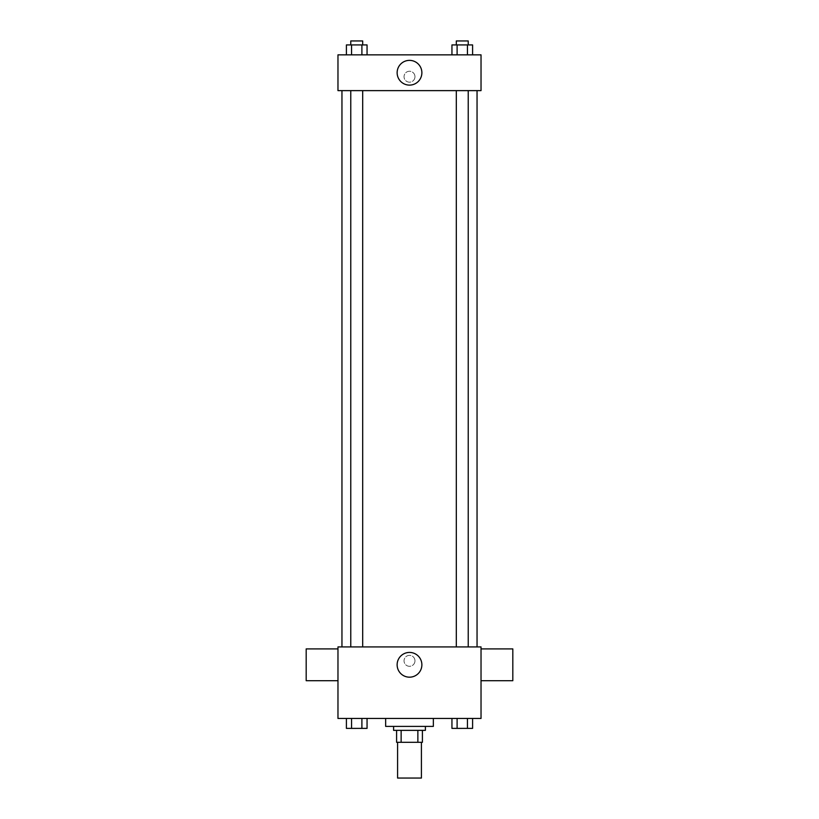 <?xml version="1.0" encoding="UTF-8"?>
<svg xmlns="http://www.w3.org/2000/svg" width="819" height="819" viewBox="0 0 819 819"><rect width="100%" height="100%" fill="white"/><g stroke="black" fill="none" stroke-linecap="round" stroke-linejoin="round"><path stroke-width="0.61" stroke-dasharray="4.09 3.07" d="M421.416 778.05L397.584 778.05M421.416 742.29L397.584 742.29L421.416 742.29M401.136 742.29L396.591 742.29L396.591 730.364L401.136 730.364L401.136 742.29L422.409 742.29M417.864 730.364L401.136 730.364L417.864 730.364L417.864 742.29M401.136 730.364L396.591 730.364M393.601 730.364L425.399 730.364M409.5 726.392L393.601 726.392L409.5 726.392M433.343 726.392L385.657 726.392M433.343 718.447L385.657 718.447L433.343 718.447M346.406 718.447L346.406 728.378L351.566 728.378L346.406 728.378L351.566 728.378L351.566 718.447L361.896 718.447L346.406 718.447L367.055 718.447L351.566 718.447L351.566 728.378L367.055 728.378L361.896 728.378L367.055 728.378L367.055 718.447L361.896 718.447L367.055 718.447L361.896 718.447L361.896 728.378L351.566 728.378L361.896 728.378L361.896 718.447L367.055 718.447L351.566 718.447L367.055 718.447M337.971 718.447L481.029 718.447L481.029 646.918L337.971 646.918L337.971 718.447M451.945 718.447L451.945 728.378L457.104 728.378L451.945 728.378L457.104 728.378L457.104 718.447L467.434 718.447L451.945 718.447L472.594 718.447L457.104 718.447L457.104 728.378L472.594 728.378L467.434 728.378L472.594 728.378L472.594 718.447L467.434 718.447L472.594 718.447L467.434 718.447L467.434 728.378L457.104 728.378L467.434 728.378L467.434 718.447L472.594 718.447L457.104 718.447L472.594 718.447M414.967 660.831A5.467 5.467 0 0 0 406.767 656.101A5.467 5.467 0 0 0 406.767 665.56A5.467 5.467 0 0 0 414.967 660.831A5.467 5.467 0 0 0 406.767 656.101A5.467 5.467 0 0 0 406.767 665.56A5.467 5.467 0 0 0 414.967 660.831M477.047 646.918L341.953 646.918L477.047 646.918M362.694 646.918L350.767 646.918L362.694 646.918L350.767 646.918L362.694 646.918L362.694 90.622L350.767 90.622L362.694 90.622M468.233 646.918L456.306 646.918L468.233 646.918L456.306 646.918L468.233 646.918L468.233 90.622L456.306 90.622L468.233 90.622M337.971 680.702L337.971 648.904L337.971 680.702M481.029 648.904L481.029 680.702L481.029 648.904M512.817 648.904L512.817 680.702M306.183 680.702L306.183 648.904M421.877 664.803A12.377 12.377 0 0 1 403.317 675.521A12.377 12.377 0 0 1 403.317 654.084A12.377 12.377 0 0 1 421.877 664.803M477.047 90.622L341.953 90.622L477.047 90.622M337.971 90.622L481.029 90.622L481.029 54.853L337.971 54.853L337.971 90.622M414.967 76.71A5.467 5.467 0 0 0 406.767 71.98A5.467 5.467 0 0 0 406.767 81.439A5.467 5.467 0 0 0 414.967 76.71A5.467 5.467 0 0 0 406.767 71.98A5.467 5.467 0 0 0 406.767 81.439A5.467 5.467 0 0 0 414.967 76.71M346.406 54.853L346.406 44.922L351.566 44.922L351.566 54.853L346.406 54.853L367.055 54.853L346.406 54.853L367.055 54.853L346.406 54.853L367.055 54.853L346.406 54.853L351.566 54.853L351.566 44.922L367.055 44.922L361.896 44.922L361.896 54.853L361.896 44.922L346.406 44.922L367.055 44.922L367.055 54.853M451.945 54.853L451.945 44.922L457.104 44.922L457.104 54.853L451.945 54.853L472.594 54.853L451.945 54.853L472.594 54.853L451.945 54.853L472.594 54.853L451.945 54.853L457.104 54.853L457.104 44.922L472.594 44.922L467.434 44.922L467.434 54.853L467.434 44.922L451.945 44.922L472.594 44.922L472.594 54.853M337.971 82.176L337.981 71.253L337.971 82.176M481.029 71.253L481.019 82.176L481.029 71.253M421.877 72.737A12.377 12.377 0 0 1 403.317 83.456A12.377 12.377 0 0 1 403.317 62.029A12.377 12.377 0 0 1 421.877 72.737M468.233 44.922L456.306 44.922L468.233 44.922L456.306 44.922L468.233 44.922L468.233 40.95L456.306 40.95L468.233 40.95L456.306 40.95L456.306 44.922M362.694 44.922L350.767 44.922L362.694 44.922L350.767 44.922L362.694 44.922L362.694 40.95L350.767 40.95L362.694 40.95L350.767 40.95L350.767 44.922M467.434 44.922L467.434 54.853M457.104 44.922L457.104 54.853M361.896 44.922L361.896 54.853M351.566 44.922L351.566 54.853M468.233 728.378L456.306 728.408M362.694 728.378L350.767 728.408M467.434 718.447L467.434 728.378M457.104 718.447L457.104 728.378M361.896 718.447L361.896 728.378M351.566 718.447L351.566 728.378M350.767 90.622L350.767 646.918M456.306 90.622L456.306 646.918"/><path stroke-width="1.23" d="M397.584 742.29L397.584 778.05L421.416 778.05L421.416 742.29M417.864 730.364L417.864 742.29L396.591 742.29L396.591 730.364M417.864 742.29L422.409 742.29L422.409 730.364L422.409 742.29M425.399 726.392L425.399 730.364L393.601 730.364L393.601 726.392M401.136 730.364L401.136 742.29M385.657 718.447L385.657 726.392L433.343 726.392L433.343 718.447M481.029 718.447L337.971 718.447L337.971 646.918L481.029 646.918L481.029 718.447M421.877 664.803A12.377 12.377 0 0 1 403.317 675.521A12.377 12.377 0 0 1 403.317 654.084A12.377 12.377 0 0 1 421.877 664.803M481.029 680.702L512.817 680.702L512.817 648.904L481.029 648.904M337.971 648.904L306.183 648.904L306.183 680.702L337.971 680.702M477.047 90.622L477.047 646.918M456.306 646.918L456.306 90.622M362.694 90.622L362.694 646.918M481.029 90.622L337.971 90.622L337.971 54.853L481.029 54.853L481.029 90.622M421.877 72.737A12.377 12.377 0 0 1 403.317 83.456A12.377 12.377 0 0 1 403.317 62.029A12.377 12.377 0 0 1 421.877 72.737M472.594 54.853L472.594 44.922L451.945 44.922L451.945 54.853M467.434 44.922L467.434 54.853M457.104 44.922L457.104 54.853M456.306 44.922L456.306 40.95L468.233 40.95L468.233 44.922M367.055 54.853L367.055 44.922L346.406 44.922L346.406 54.853M361.896 44.922L361.896 54.853M351.566 44.922L351.566 54.853M350.767 44.922L350.767 40.95L362.694 40.95L362.694 44.922M472.594 718.447L472.594 728.378L451.945 728.378L451.945 718.447M467.434 718.447L467.434 728.378M457.104 718.447L457.104 728.378M468.233 728.378L456.306 728.408M367.055 718.447L367.055 728.378L346.406 728.378L346.406 718.447M361.896 718.447L361.896 728.378M351.566 718.447L351.566 728.378M362.694 728.378L350.767 728.408M341.953 90.622L341.953 646.918M468.233 646.918L468.233 90.622M350.767 90.622L350.767 646.918"/></g></svg>
